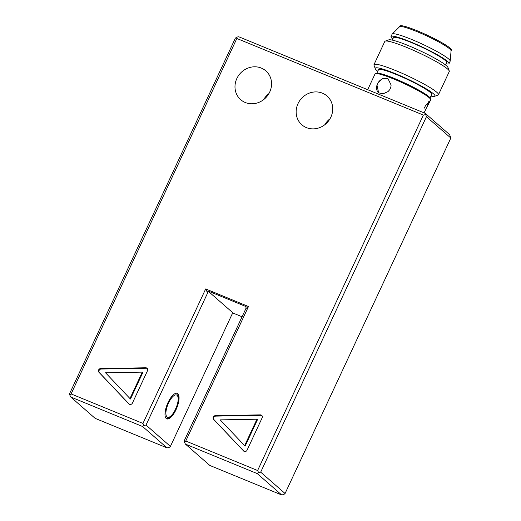 <?xml version="1.0" encoding="UTF-8"?>
<svg xmlns="http://www.w3.org/2000/svg" width="521" height="521" viewBox="0 0 521 521"><rect width="100%" height="100%" fill="white"/><g stroke="black" fill="none" stroke-linecap="round" stroke-linejoin="round"><path stroke-width="0.78" d="M451.069 50.843L451.414 50.107A28.46 3.315 -155 0 0 417.321 30.811A28.46 3.315 -155 0 0 399.828 26.05L399.483 26.786M445.989 63.842A32.015 3.732 -155 0 0 449.037 63.621L450.157 61.218A32.015 3.732 -155 0 0 450.203 61.061L451.075 50.765A28.46 3.315 -155 0 0 416.943 31.612A28.46 3.315 -155 0 0 399.535 26.734L392.215 34.021A32.015 3.732 -155 0 0 392.124 34.152L391.004 36.555A32.015 3.732 -155 0 0 392.795 39.036M450.203 61.061A32.015 3.732 -155 0 0 411.798 39.511A32.015 3.732 -155 0 0 392.215 34.021M449.037 63.621A32.015 3.732 -155 0 0 410.678 41.914A32.015 3.732 -155 0 0 391.004 36.555M445.488 64.923L446.621 62.487A29.352 3.419 -155 0 0 411.46 42.592A29.352 3.419 -155 0 0 393.42 37.681L392.287 40.117M430.958 96.085A32.908 3.829 -155 0 0 434.521 96.326L438.024 95.076A35.578 4.142 -155 0 0 438.454 94.744L449.278 71.527A35.578 4.142 -155 0 0 449.258 70.98L447.962 67.496A32.908 3.829 -155 0 0 408.555 45.692A32.908 3.829 -155 0 0 388.725 39.87L385.221 41.12A35.578 4.142 -155 0 0 384.791 41.459L373.967 64.676A35.578 4.142 -155 0 0 373.987 65.216L375.283 68.707A32.908 3.829 -155 0 0 377.758 71.279M449.258 70.98A35.578 4.142 -155 0 0 406.66 47.411A35.578 4.142 -155 0 0 385.221 41.12M438.454 94.744A35.578 4.142 -155 0 0 436.787 92.263A35.578 4.142 -155 0 0 395.83 70.628A35.578 4.142 -155 0 0 373.967 64.676M434.521 96.326A32.908 3.829 -155 0 0 433.374 93.721A32.908 3.829 -155 0 0 399.294 75.311A32.908 3.829 -155 0 0 375.283 68.707M430.072 97.974L431.688 94.516A29.352 3.419 -155 0 0 396.527 74.614A29.352 3.419 -155 0 0 378.487 69.703L376.872 73.168M129.97 398.552L105.555 372.782L142.285 372.131L129.97 398.552L130.484 399.008L142.806 372.587L142.285 372.131M244.629 445.637L220.214 419.874L256.951 419.216L244.629 445.637L245.15 446.093L257.472 419.672L256.951 419.216M424.341 108.121L425.455 105.724L429.818 100.95L429.617 102.109L430.659 99.882A30.687 3.575 -155 0 0 430.646 99.413L430.209 98.248A29.795 3.471 -155 0 0 394.534 78.508A29.795 3.471 -155 0 0 376.579 73.24L375.407 73.656A30.687 3.575 -155 0 0 375.042 73.943L367.689 89.703M429.617 102.109L426.289 108.244A8.447 0.918 114.3 0 0 428.803 101.432M424.042 112.849A8.447 0.918 114.3 0 0 425.175 110.641L426.289 108.244M388.314 79.029A8.447 6.766 -56 0 0 378.116 82.702L382.746 78.384L388.073 78.853L391.121 85.04L390.796 87.352L389.682 89.749L388.086 91.546L383.176 93.767L378.624 92.855L377.002 85.099L378.116 82.702M377.002 85.099A8.447 6.766 -56 0 0 378.878 93.018M430.646 99.413A30.687 3.575 -155 0 0 393.896 79.081A30.687 3.575 -155 0 0 375.407 73.656M147.293 368.503A2.221 2.051 -48.8 0 0 146.245 368.23L101.191 369.031A2.221 2.051 -48.8 0 0 99.465 372.73L129.273 404.185M261.959 415.589A2.221 2.051 -48.8 0 0 260.91 415.315L215.857 416.116A2.221 2.051 -48.8 0 0 214.131 419.815L243.939 451.277M166.433 418.663A13.787 5.099 112.3 0 0 167.677 418.545C170.067 417.712 172.386 415.309 174.626 411.329L177.622 403.938C178.612 397.503 178.631 394.254 177.674 394.202A13.787 5.099 112.3 0 0 177.055 393.388A13.787 5.099 112.3 0 0 176.873 393.244M147.502 370.711A2.221 2.051 -48.8 0 0 145.73 367.774L100.677 368.575A2.221 2.051 -48.8 0 0 98.951 372.281L128.895 403.879A2.221 2.051 -48.8 0 0 132.399 403.111L147.502 370.711M243.554 450.965A2.221 2.051 -48.8 0 0 247.058 450.196L262.167 417.796A2.221 2.051 -48.8 0 0 260.389 414.866L215.336 415.667A2.221 2.051 -48.8 0 0 213.61 419.366L243.821 451.193M177.817 393.7A13.787 5.099 -67.7 0 1 176.411 408.842A13.787 5.099 -67.7 0 1 166.798 418.864A13.787 5.099 -67.7 0 1 167.319 404.172A13.787 5.099 -67.7 0 1 177.27 393.362A13.787 5.099 -67.7 0 1 177.817 393.7M146.023 425.058L143.933 425.449L142.956 423.436L71.097 393.928L236.853 38.476L423.371 115.069L257.615 470.522L185.763 441.02L248.478 306.517L205.671 288.94L207.625 292.965L146.023 425.058L170.413 446.406L169.097 447.474L167 447.865L142.611 426.523L143.933 425.449M205.671 288.94L142.956 423.436M142.611 426.523L70.758 397.015L69.781 395.003L71.097 393.928M69.781 395.003L69.586 393.668L235.336 38.215L236.651 37.141L236.853 38.476M70.758 397.015L95.148 418.356L167 447.865M425.266 113.35L449.656 134.692L450.828 138.032L426.438 116.691L425.266 113.35L238.748 36.757L236.651 37.141M425.462 114.679L423.371 115.069M426.438 116.691L260.689 472.15L258.592 472.534L257.615 470.522M258.592 472.534L257.276 473.609L281.666 494.95L283.763 494.559L285.078 493.491L260.689 472.15M257.276 473.609L185.417 444.1L184.447 442.088L185.763 441.02M185.417 444.1L209.807 465.442L281.666 494.95M248.478 306.517L245.847 308.66L184.245 440.759L184.447 442.088M245.847 308.66L246.075 306.608L207.853 290.913L207.625 292.965M297.999 103.646A19.121 17.629 131.2 0 1 327.025 96.007A19.121 17.629 131.2 0 1 327.696 122.005A19.121 17.629 131.2 0 1 301.835 124.786A19.121 17.629 131.2 0 1 297.999 103.646M236.84 78.534A19.121 17.629 131.2 0 1 265.873 70.895A19.121 17.629 131.2 0 1 266.544 96.893A19.121 17.629 131.2 0 1 240.682 99.674A19.121 17.629 131.2 0 1 236.84 78.534M170.413 446.406L232.014 314.306L233.278 313.16L207.853 290.913M450.828 138.032L285.078 493.491M242.063 316.768L233.278 313.16M268.875 93.63A19.121 17.629 -48.8 0 0 263.619 99.641M330.034 118.749A19.121 17.629 -48.8 0 0 324.778 124.753M166.994 416.917A12.009 4.442 -67.7 0 1 171.52 398.051A12.009 4.442 -67.7 0 1 177.589 403.365A12.009 4.442 -67.7 0 1 166.994 416.917M145.73 367.774L146.245 368.23M100.677 368.575L101.191 369.031M98.951 372.281L99.465 372.73M260.389 414.866L260.91 415.315M215.336 415.667L215.857 416.116M213.61 419.366L214.131 419.815"/></g></svg>
